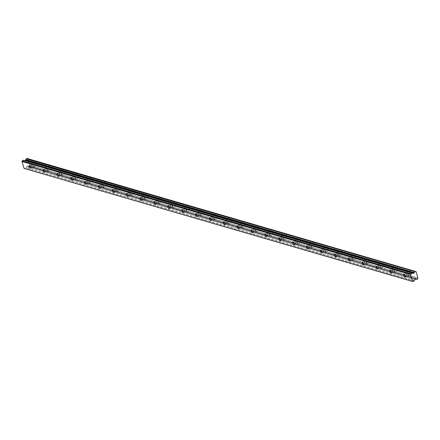 <?xml version="1.0" encoding="UTF-8"?>
<svg xmlns="http://www.w3.org/2000/svg" width="440" height="440" viewBox="0 0 440 440"><rect width="100%" height="100%" fill="white"/><g stroke="black" fill="none" stroke-linecap="round" stroke-linejoin="round"><path stroke-width="0.33" stroke-dasharray="2.2 1.65" d="M32.296 164.285A1.403 0.638 -118.2 0 0 32.016 164.302A1.403 0.638 -118.2 0 0 31.988 165.572A1.403 0.638 -118.2 0 0 33.055 166.788A1.403 0.638 -118.2 0 0 33.336 166.771A1.403 0.638 -118.2 0 0 33.358 165.501A1.403 0.638 -118.2 0 0 32.296 164.285M406.819 273.18A1.403 0.638 -118.2 0 0 406.533 273.196A1.403 0.638 -118.2 0 0 406.511 274.466A1.403 0.638 -118.2 0 0 407.572 275.682A1.403 0.638 -118.2 0 0 407.858 275.666A1.403 0.638 -118.2 0 0 407.88 274.395A1.403 0.638 -118.2 0 0 406.819 273.18M392.948 269.148A1.403 0.638 -118.2 0 0 392.661 269.159A1.403 0.638 -118.2 0 0 392.639 270.435A1.403 0.638 -118.2 0 0 393.701 271.645A1.403 0.638 -118.2 0 0 393.987 271.634A1.403 0.638 -118.2 0 0 394.009 270.358A1.403 0.638 -118.2 0 0 392.948 269.148M379.077 265.111A1.403 0.638 -118.2 0 0 378.791 265.128A1.403 0.638 -118.2 0 0 378.769 266.404A1.403 0.638 -118.2 0 0 379.83 267.614A1.403 0.638 -118.2 0 0 380.116 267.597A1.403 0.638 -118.2 0 0 380.138 266.327A1.403 0.638 -118.2 0 0 379.077 265.111M365.206 261.079A1.403 0.638 -118.2 0 0 364.92 261.096A1.403 0.638 -118.2 0 0 364.898 262.367A1.403 0.638 -118.2 0 0 365.959 263.582A1.403 0.638 -118.2 0 0 366.245 263.565A1.403 0.638 -118.2 0 0 366.267 262.295A1.403 0.638 -118.2 0 0 365.206 261.079M351.334 257.048A1.403 0.638 -118.2 0 0 351.048 257.065A1.403 0.638 -118.2 0 0 351.027 258.335A1.403 0.638 -118.2 0 0 352.088 259.551A1.403 0.638 -118.2 0 0 352.374 259.534A1.403 0.638 -118.2 0 0 352.396 258.258A1.403 0.638 -118.2 0 0 351.334 257.048M337.464 253.011A1.403 0.638 -118.2 0 0 337.178 253.028A1.403 0.638 -118.2 0 0 337.156 254.304A1.403 0.638 -118.2 0 0 338.217 255.514A1.403 0.638 -118.2 0 0 338.498 255.497A1.403 0.638 -118.2 0 0 338.525 254.227A1.403 0.638 -118.2 0 0 337.464 253.011M323.593 248.98A1.403 0.638 -118.2 0 0 323.307 248.996A1.403 0.638 -118.2 0 0 323.284 250.267A1.403 0.638 -118.2 0 0 324.346 251.482A1.403 0.638 -118.2 0 0 324.627 251.466A1.403 0.638 -118.2 0 0 324.654 250.195A1.403 0.638 -118.2 0 0 323.593 248.98M309.722 244.948A1.403 0.638 -118.2 0 0 309.436 244.965A1.403 0.638 -118.2 0 0 309.414 246.235A1.403 0.638 -118.2 0 0 310.475 247.451A1.403 0.638 -118.2 0 0 310.756 247.434A1.403 0.638 -118.2 0 0 310.783 246.158A1.403 0.638 -118.2 0 0 309.722 244.948M295.851 240.917A1.403 0.638 -118.2 0 0 295.565 240.928A1.403 0.638 -118.2 0 0 295.543 242.204A1.403 0.638 -118.2 0 0 296.604 243.414A1.403 0.638 -118.2 0 0 296.885 243.397A1.403 0.638 -118.2 0 0 296.912 242.127A1.403 0.638 -118.2 0 0 295.851 240.917M281.98 236.88A1.403 0.638 -118.2 0 0 281.694 236.896A1.403 0.638 -118.2 0 0 281.672 238.167A1.403 0.638 -118.2 0 0 282.733 239.382A1.403 0.638 -118.2 0 0 283.014 239.365A1.403 0.638 -118.2 0 0 283.041 238.095A1.403 0.638 -118.2 0 0 281.98 236.88M268.103 232.848A1.403 0.638 -118.2 0 0 267.822 232.865A1.403 0.638 -118.2 0 0 267.801 234.135A1.403 0.638 -118.2 0 0 268.862 235.351A1.403 0.638 -118.2 0 0 269.143 235.334A1.403 0.638 -118.2 0 0 269.17 234.064A1.403 0.638 -118.2 0 0 268.103 232.848M254.232 228.816A1.403 0.638 -118.2 0 0 253.952 228.833A1.403 0.638 -118.2 0 0 253.93 230.104A1.403 0.638 -118.2 0 0 254.991 231.314A1.403 0.638 -118.2 0 0 255.272 231.303A1.403 0.638 -118.2 0 0 255.299 230.027A1.403 0.638 -118.2 0 0 254.232 228.816M240.361 224.78A1.403 0.638 -118.2 0 0 240.081 224.796A1.403 0.638 -118.2 0 0 240.059 226.072A1.403 0.638 -118.2 0 0 241.12 227.282A1.403 0.638 -118.2 0 0 241.401 227.266A1.403 0.638 -118.2 0 0 241.428 225.995A1.403 0.638 -118.2 0 0 240.361 224.78M226.49 220.748A1.403 0.638 -118.2 0 0 226.21 220.764A1.403 0.638 -118.2 0 0 226.188 222.035A1.403 0.638 -118.2 0 0 227.249 223.251A1.403 0.638 -118.2 0 0 227.53 223.234A1.403 0.638 -118.2 0 0 227.557 221.964A1.403 0.638 -118.2 0 0 226.49 220.748M212.619 216.716A1.403 0.638 -118.2 0 0 212.339 216.733A1.403 0.638 -118.2 0 0 212.316 218.004A1.403 0.638 -118.2 0 0 213.378 219.219A1.403 0.638 -118.2 0 0 213.659 219.203A1.403 0.638 -118.2 0 0 213.686 217.927A1.403 0.638 -118.2 0 0 212.619 216.716M198.748 212.685A1.403 0.638 -118.2 0 0 198.468 212.696A1.403 0.638 -118.2 0 0 198.446 213.972A1.403 0.638 -118.2 0 0 199.507 215.182A1.403 0.638 -118.2 0 0 199.788 215.166A1.403 0.638 -118.2 0 0 199.815 213.895A1.403 0.638 -118.2 0 0 198.748 212.685M184.877 208.648A1.403 0.638 -118.2 0 0 184.597 208.665A1.403 0.638 -118.2 0 0 184.575 209.935A1.403 0.638 -118.2 0 0 185.636 211.151A1.403 0.638 -118.2 0 0 185.917 211.134A1.403 0.638 -118.2 0 0 185.944 209.864A1.403 0.638 -118.2 0 0 184.877 208.648M171.006 204.617A1.403 0.638 -118.2 0 0 170.726 204.633A1.403 0.638 -118.2 0 0 170.698 205.904A1.403 0.638 -118.2 0 0 171.765 207.119A1.403 0.638 -118.2 0 0 172.046 207.103A1.403 0.638 -118.2 0 0 172.073 205.827A1.403 0.638 -118.2 0 0 171.006 204.617M157.135 200.585A1.403 0.638 -118.2 0 0 156.855 200.596A1.403 0.638 -118.2 0 0 156.827 201.872A1.403 0.638 -118.2 0 0 157.894 203.082A1.403 0.638 -118.2 0 0 158.174 203.071A1.403 0.638 -118.2 0 0 158.202 201.795A1.403 0.638 -118.2 0 0 157.135 200.585M143.264 196.548A1.403 0.638 -118.2 0 0 142.984 196.565A1.403 0.638 -118.2 0 0 142.956 197.835A1.403 0.638 -118.2 0 0 144.023 199.051A1.403 0.638 -118.2 0 0 144.304 199.034A1.403 0.638 -118.2 0 0 144.331 197.764A1.403 0.638 -118.2 0 0 143.264 196.548M129.393 192.517A1.403 0.638 -118.2 0 0 129.113 192.533A1.403 0.638 -118.2 0 0 129.085 193.804A1.403 0.638 -118.2 0 0 130.152 195.019A1.403 0.638 -118.2 0 0 130.433 195.003A1.403 0.638 -118.2 0 0 130.46 193.732A1.403 0.638 -118.2 0 0 129.393 192.517M115.522 188.485A1.403 0.638 -118.2 0 0 115.242 188.502A1.403 0.638 -118.2 0 0 115.214 189.772A1.403 0.638 -118.2 0 0 116.281 190.982A1.403 0.638 -118.2 0 0 116.562 190.971A1.403 0.638 -118.2 0 0 116.589 189.695A1.403 0.638 -118.2 0 0 115.522 188.485M101.651 184.448A1.403 0.638 -118.2 0 0 101.371 184.465A1.403 0.638 -118.2 0 0 101.343 185.74A1.403 0.638 -118.2 0 0 102.41 186.951A1.403 0.638 -118.2 0 0 102.691 186.934A1.403 0.638 -118.2 0 0 102.718 185.663A1.403 0.638 -118.2 0 0 101.651 184.448M87.78 180.417A1.403 0.638 -118.2 0 0 87.5 180.433A1.403 0.638 -118.2 0 0 87.472 181.704A1.403 0.638 -118.2 0 0 88.539 182.919A1.403 0.638 -118.2 0 0 88.82 182.903A1.403 0.638 -118.2 0 0 88.842 181.632A1.403 0.638 -118.2 0 0 87.78 180.417M73.909 176.385A1.403 0.638 -118.2 0 0 73.629 176.402A1.403 0.638 -118.2 0 0 73.601 177.672A1.403 0.638 -118.2 0 0 74.668 178.888A1.403 0.638 -118.2 0 0 74.949 178.871A1.403 0.638 -118.2 0 0 74.971 177.595A1.403 0.638 -118.2 0 0 73.909 176.385M60.038 172.354A1.403 0.638 -118.2 0 0 59.758 172.364A1.403 0.638 -118.2 0 0 59.73 173.641A1.403 0.638 -118.2 0 0 60.797 174.851A1.403 0.638 -118.2 0 0 61.078 174.834A1.403 0.638 -118.2 0 0 61.1 173.564A1.403 0.638 -118.2 0 0 60.038 172.354M46.167 168.316A1.403 0.638 -118.2 0 0 45.887 168.333A1.403 0.638 -118.2 0 0 45.859 169.604A1.403 0.638 -118.2 0 0 46.926 170.819A1.403 0.638 -118.2 0 0 47.207 170.803A1.403 0.638 -118.2 0 0 47.229 169.532A1.403 0.638 -118.2 0 0 46.167 168.316M36.196 165.907A2.178 0.99 61.8 0 1 34.546 164.021A2.178 0.99 61.8 0 1 34.578 162.041A2.178 0.99 61.8 0 1 35.024 162.019A2.178 0.99 61.8 0 1 36.674 163.906A2.178 0.99 61.8 0 1 36.641 165.886A2.178 0.99 61.8 0 1 36.196 165.907M33.264 167.481A2.178 0.99 61.8 0 1 31.609 165.594A2.178 0.99 61.8 0 1 31.647 163.614A2.178 0.99 61.8 0 1 32.087 163.592A2.178 0.99 61.8 0 1 33.743 165.479A2.178 0.99 61.8 0 1 33.704 167.459A2.178 0.99 61.8 0 1 33.264 167.481M410.718 274.802A2.178 0.99 61.8 0 1 409.063 272.916A2.178 0.99 61.8 0 1 409.101 270.936A2.178 0.99 61.8 0 1 409.541 270.913A2.178 0.99 61.8 0 1 411.197 272.8A2.178 0.99 61.8 0 1 411.158 274.78A2.178 0.99 61.8 0 1 410.718 274.802M407.781 276.375A2.178 0.99 61.8 0 1 406.131 274.489A2.178 0.99 61.8 0 1 406.164 272.509A2.178 0.99 61.8 0 1 406.604 272.487A2.178 0.99 61.8 0 1 408.26 274.373A2.178 0.99 61.8 0 1 408.221 276.353A2.178 0.99 61.8 0 1 407.781 276.375M396.847 270.771A2.178 0.99 61.8 0 1 395.192 268.884A2.178 0.99 61.8 0 1 395.23 266.904A2.178 0.99 61.8 0 1 395.67 266.877A2.178 0.99 61.8 0 1 397.326 268.769A2.178 0.99 61.8 0 1 397.287 270.743A2.178 0.99 61.8 0 1 396.847 270.771M393.91 272.344A2.178 0.99 61.8 0 1 392.26 270.457A2.178 0.99 61.8 0 1 392.293 268.477A2.178 0.99 61.8 0 1 392.733 268.45A2.178 0.99 61.8 0 1 394.389 270.336A2.178 0.99 61.8 0 1 394.35 272.316A2.178 0.99 61.8 0 1 393.91 272.344M382.976 266.734A2.178 0.99 61.8 0 1 381.32 264.847A2.178 0.99 61.8 0 1 381.359 262.873A2.178 0.99 61.8 0 1 381.799 262.845A2.178 0.99 61.8 0 1 383.455 264.732A2.178 0.99 61.8 0 1 383.416 266.712A2.178 0.99 61.8 0 1 382.976 266.734M380.039 268.307A2.178 0.99 61.8 0 1 378.389 266.42A2.178 0.99 61.8 0 1 378.422 264.44A2.178 0.99 61.8 0 1 378.862 264.418A2.178 0.99 61.8 0 1 380.518 266.305A2.178 0.99 61.8 0 1 380.479 268.285A2.178 0.99 61.8 0 1 380.039 268.307M369.105 262.702A2.178 0.99 61.8 0 1 367.45 260.815A2.178 0.99 61.8 0 1 367.488 258.836A2.178 0.99 61.8 0 1 367.928 258.814A2.178 0.99 61.8 0 1 369.584 260.7A2.178 0.99 61.8 0 1 369.545 262.68A2.178 0.99 61.8 0 1 369.105 262.702M366.168 264.275A2.178 0.99 61.8 0 1 364.513 262.389A2.178 0.99 61.8 0 1 364.551 260.409A2.178 0.99 61.8 0 1 364.991 260.387A2.178 0.99 61.8 0 1 366.647 262.273A2.178 0.99 61.8 0 1 366.608 264.253A2.178 0.99 61.8 0 1 366.168 264.275M355.234 258.671A2.178 0.99 61.8 0 1 353.579 256.784A2.178 0.99 61.8 0 1 353.617 254.804A2.178 0.99 61.8 0 1 354.057 254.782A2.178 0.99 61.8 0 1 355.713 256.669A2.178 0.99 61.8 0 1 355.674 258.649A2.178 0.99 61.8 0 1 355.234 258.671M352.297 260.244A2.178 0.99 61.8 0 1 350.642 258.357A2.178 0.99 61.8 0 1 350.68 256.377A2.178 0.99 61.8 0 1 351.12 256.35A2.178 0.99 61.8 0 1 352.776 258.242A2.178 0.99 61.8 0 1 352.737 260.216A2.178 0.99 61.8 0 1 352.297 260.244M341.363 254.639A2.178 0.99 61.8 0 1 339.708 252.747A2.178 0.99 61.8 0 1 339.746 250.773A2.178 0.99 61.8 0 1 340.186 250.745A2.178 0.99 61.8 0 1 341.841 252.632A2.178 0.99 61.8 0 1 341.803 254.612A2.178 0.99 61.8 0 1 341.363 254.639M338.426 256.212A2.178 0.99 61.8 0 1 336.77 254.32A2.178 0.99 61.8 0 1 336.809 252.346A2.178 0.99 61.8 0 1 337.249 252.318A2.178 0.99 61.8 0 1 338.905 254.205A2.178 0.99 61.8 0 1 338.866 256.185A2.178 0.99 61.8 0 1 338.426 256.212M327.492 250.602A2.178 0.99 61.8 0 1 325.837 248.716A2.178 0.99 61.8 0 1 325.875 246.736A2.178 0.99 61.8 0 1 326.315 246.714A2.178 0.99 61.8 0 1 327.971 248.6A2.178 0.99 61.8 0 1 327.932 250.58A2.178 0.99 61.8 0 1 327.492 250.602M324.555 252.175A2.178 0.99 61.8 0 1 322.9 250.289A2.178 0.99 61.8 0 1 322.938 248.309A2.178 0.99 61.8 0 1 323.378 248.287A2.178 0.99 61.8 0 1 325.034 250.173A2.178 0.99 61.8 0 1 324.995 252.153A2.178 0.99 61.8 0 1 324.555 252.175M313.621 246.571A2.178 0.99 61.8 0 1 311.966 244.684A2.178 0.99 61.8 0 1 312.004 242.704A2.178 0.99 61.8 0 1 312.444 242.682A2.178 0.99 61.8 0 1 314.1 244.569A2.178 0.99 61.8 0 1 314.061 246.549A2.178 0.99 61.8 0 1 313.621 246.571M310.684 248.144A2.178 0.99 61.8 0 1 309.029 246.257A2.178 0.99 61.8 0 1 309.067 244.277A2.178 0.99 61.8 0 1 309.507 244.255A2.178 0.99 61.8 0 1 311.163 246.142A2.178 0.99 61.8 0 1 311.124 248.122A2.178 0.99 61.8 0 1 310.684 248.144M299.75 242.539A2.178 0.99 61.8 0 1 298.095 240.653A2.178 0.99 61.8 0 1 298.133 238.673A2.178 0.99 61.8 0 1 298.573 238.645A2.178 0.99 61.8 0 1 300.229 240.532A2.178 0.99 61.8 0 1 300.19 242.512A2.178 0.99 61.8 0 1 299.75 242.539M296.813 244.112A2.178 0.99 61.8 0 1 295.158 242.226A2.178 0.99 61.8 0 1 295.196 240.246A2.178 0.99 61.8 0 1 295.636 240.218A2.178 0.99 61.8 0 1 297.291 242.105A2.178 0.99 61.8 0 1 297.253 244.085A2.178 0.99 61.8 0 1 296.813 244.112M285.879 238.502A2.178 0.99 61.8 0 1 284.224 236.615A2.178 0.99 61.8 0 1 284.262 234.636A2.178 0.99 61.8 0 1 284.702 234.614A2.178 0.99 61.8 0 1 286.358 236.5A2.178 0.99 61.8 0 1 286.319 238.48A2.178 0.99 61.8 0 1 285.879 238.502M282.942 240.075A2.178 0.99 61.8 0 1 281.287 238.189A2.178 0.99 61.8 0 1 281.325 236.209A2.178 0.99 61.8 0 1 281.765 236.187A2.178 0.99 61.8 0 1 283.421 238.073A2.178 0.99 61.8 0 1 283.382 240.053A2.178 0.99 61.8 0 1 282.942 240.075M272.008 234.471A2.178 0.99 61.8 0 1 270.353 232.584A2.178 0.99 61.8 0 1 270.391 230.604A2.178 0.99 61.8 0 1 270.831 230.582A2.178 0.99 61.8 0 1 272.487 232.469A2.178 0.99 61.8 0 1 272.448 234.448A2.178 0.99 61.8 0 1 272.008 234.471M269.071 236.044A2.178 0.99 61.8 0 1 267.416 234.157A2.178 0.99 61.8 0 1 267.454 232.177A2.178 0.99 61.8 0 1 267.894 232.155A2.178 0.99 61.8 0 1 269.55 234.042A2.178 0.99 61.8 0 1 269.511 236.022A2.178 0.99 61.8 0 1 269.071 236.044M258.137 230.439A2.178 0.99 61.8 0 1 256.482 228.553A2.178 0.99 61.8 0 1 256.52 226.573A2.178 0.99 61.8 0 1 256.96 226.545A2.178 0.99 61.8 0 1 258.615 228.437A2.178 0.99 61.8 0 1 258.577 230.412A2.178 0.99 61.8 0 1 258.137 230.439M255.2 232.012A2.178 0.99 61.8 0 1 253.545 230.126A2.178 0.99 61.8 0 1 253.583 228.146A2.178 0.99 61.8 0 1 254.023 228.118A2.178 0.99 61.8 0 1 255.679 230.005A2.178 0.99 61.8 0 1 255.64 231.985A2.178 0.99 61.8 0 1 255.2 232.012M244.266 226.407A2.178 0.99 61.8 0 1 242.611 224.516A2.178 0.99 61.8 0 1 242.649 222.541A2.178 0.99 61.8 0 1 243.089 222.514A2.178 0.99 61.8 0 1 244.745 224.4A2.178 0.99 61.8 0 1 244.706 226.38A2.178 0.99 61.8 0 1 244.266 226.407M241.329 227.975A2.178 0.99 61.8 0 1 239.674 226.089A2.178 0.99 61.8 0 1 239.712 224.109A2.178 0.99 61.8 0 1 240.152 224.087A2.178 0.99 61.8 0 1 241.808 225.973A2.178 0.99 61.8 0 1 241.769 227.953A2.178 0.99 61.8 0 1 241.329 227.975M230.395 222.371A2.178 0.99 61.8 0 1 228.74 220.484A2.178 0.99 61.8 0 1 228.778 218.504A2.178 0.99 61.8 0 1 229.218 218.482A2.178 0.99 61.8 0 1 230.874 220.369A2.178 0.99 61.8 0 1 230.835 222.349A2.178 0.99 61.8 0 1 230.395 222.371M227.458 223.944A2.178 0.99 61.8 0 1 225.803 222.057A2.178 0.99 61.8 0 1 225.841 220.077A2.178 0.99 61.8 0 1 226.281 220.055A2.178 0.99 61.8 0 1 227.937 221.941A2.178 0.99 61.8 0 1 227.898 223.922A2.178 0.99 61.8 0 1 227.458 223.944M216.524 218.339A2.178 0.99 61.8 0 1 214.869 216.453A2.178 0.99 61.8 0 1 214.907 214.473A2.178 0.99 61.8 0 1 215.347 214.451A2.178 0.99 61.8 0 1 216.997 216.337A2.178 0.99 61.8 0 1 216.964 218.317A2.178 0.99 61.8 0 1 216.524 218.339M213.587 219.912A2.178 0.99 61.8 0 1 211.931 218.026A2.178 0.99 61.8 0 1 211.97 216.046A2.178 0.99 61.8 0 1 212.41 216.024A2.178 0.99 61.8 0 1 214.066 217.91A2.178 0.99 61.8 0 1 214.027 219.885A2.178 0.99 61.8 0 1 213.587 219.912M202.653 214.308A2.178 0.99 61.8 0 1 200.998 212.421A2.178 0.99 61.8 0 1 201.036 210.441A2.178 0.99 61.8 0 1 201.476 210.413A2.178 0.99 61.8 0 1 203.126 212.3A2.178 0.99 61.8 0 1 203.093 214.28A2.178 0.99 61.8 0 1 202.653 214.308M199.716 215.881A2.178 0.99 61.8 0 1 198.061 213.989A2.178 0.99 61.8 0 1 198.099 212.014A2.178 0.99 61.8 0 1 198.539 211.987A2.178 0.99 61.8 0 1 200.195 213.873A2.178 0.99 61.8 0 1 200.156 215.853A2.178 0.99 61.8 0 1 199.716 215.881M188.782 210.271A2.178 0.99 61.8 0 1 187.127 208.384A2.178 0.99 61.8 0 1 187.165 206.404A2.178 0.99 61.8 0 1 187.605 206.382A2.178 0.99 61.8 0 1 189.255 208.269A2.178 0.99 61.8 0 1 189.222 210.249A2.178 0.99 61.8 0 1 188.782 210.271M185.845 211.844A2.178 0.99 61.8 0 1 184.19 209.957A2.178 0.99 61.8 0 1 184.228 207.977A2.178 0.99 61.8 0 1 184.668 207.955A2.178 0.99 61.8 0 1 186.323 209.841A2.178 0.99 61.8 0 1 186.285 211.822A2.178 0.99 61.8 0 1 185.845 211.844M174.906 206.239A2.178 0.99 61.8 0 1 173.256 204.353A2.178 0.99 61.8 0 1 173.294 202.373A2.178 0.99 61.8 0 1 173.734 202.351A2.178 0.99 61.8 0 1 175.384 204.237A2.178 0.99 61.8 0 1 175.351 206.217A2.178 0.99 61.8 0 1 174.906 206.239M171.974 207.812A2.178 0.99 61.8 0 1 170.319 205.926A2.178 0.99 61.8 0 1 170.357 203.946A2.178 0.99 61.8 0 1 170.797 203.924A2.178 0.99 61.8 0 1 172.453 205.81A2.178 0.99 61.8 0 1 172.414 207.79A2.178 0.99 61.8 0 1 171.974 207.812M161.035 202.208A2.178 0.99 61.8 0 1 159.385 200.321A2.178 0.99 61.8 0 1 159.423 198.341A2.178 0.99 61.8 0 1 159.863 198.314A2.178 0.99 61.8 0 1 161.513 200.2A2.178 0.99 61.8 0 1 161.48 202.18A2.178 0.99 61.8 0 1 161.035 202.208M158.103 203.781A2.178 0.99 61.8 0 1 156.448 201.894A2.178 0.99 61.8 0 1 156.486 199.914A2.178 0.99 61.8 0 1 156.926 199.887A2.178 0.99 61.8 0 1 158.582 201.773A2.178 0.99 61.8 0 1 158.543 203.753A2.178 0.99 61.8 0 1 158.103 203.781M147.163 198.171A2.178 0.99 61.8 0 1 145.514 196.284A2.178 0.99 61.8 0 1 145.552 194.304A2.178 0.99 61.8 0 1 145.992 194.282A2.178 0.99 61.8 0 1 147.642 196.169A2.178 0.99 61.8 0 1 147.609 198.149A2.178 0.99 61.8 0 1 147.163 198.171M144.232 199.744A2.178 0.99 61.8 0 1 142.577 197.857A2.178 0.99 61.8 0 1 142.615 195.877A2.178 0.99 61.8 0 1 143.055 195.855A2.178 0.99 61.8 0 1 144.711 197.742A2.178 0.99 61.8 0 1 144.672 199.722A2.178 0.99 61.8 0 1 144.232 199.744M133.293 194.139A2.178 0.99 61.8 0 1 131.643 192.253A2.178 0.99 61.8 0 1 131.681 190.273A2.178 0.99 61.8 0 1 132.121 190.251A2.178 0.99 61.8 0 1 133.771 192.137A2.178 0.99 61.8 0 1 133.738 194.117A2.178 0.99 61.8 0 1 133.293 194.139M130.361 195.712A2.178 0.99 61.8 0 1 128.706 193.826A2.178 0.99 61.8 0 1 128.744 191.846A2.178 0.99 61.8 0 1 129.184 191.823A2.178 0.99 61.8 0 1 130.84 193.71A2.178 0.99 61.8 0 1 130.801 195.69A2.178 0.99 61.8 0 1 130.361 195.712M119.422 190.108A2.178 0.99 61.8 0 1 117.772 188.221A2.178 0.99 61.8 0 1 117.81 186.241A2.178 0.99 61.8 0 1 118.25 186.219A2.178 0.99 61.8 0 1 119.9 188.106A2.178 0.99 61.8 0 1 119.867 190.08A2.178 0.99 61.8 0 1 119.422 190.108M116.49 191.681A2.178 0.99 61.8 0 1 114.835 189.794A2.178 0.99 61.8 0 1 114.873 187.814A2.178 0.99 61.8 0 1 115.313 187.787A2.178 0.99 61.8 0 1 116.969 189.679A2.178 0.99 61.8 0 1 116.93 191.653A2.178 0.99 61.8 0 1 116.49 191.681M105.55 186.076A2.178 0.99 61.8 0 1 103.901 184.184A2.178 0.99 61.8 0 1 103.939 182.21A2.178 0.99 61.8 0 1 104.379 182.182A2.178 0.99 61.8 0 1 106.029 184.069A2.178 0.99 61.8 0 1 105.996 186.049A2.178 0.99 61.8 0 1 105.55 186.076M102.619 187.644A2.178 0.99 61.8 0 1 100.964 185.757A2.178 0.99 61.8 0 1 101.002 183.782A2.178 0.99 61.8 0 1 101.442 183.755A2.178 0.99 61.8 0 1 103.097 185.642A2.178 0.99 61.8 0 1 103.059 187.622A2.178 0.99 61.8 0 1 102.619 187.644M91.68 182.039A2.178 0.99 61.8 0 1 90.03 180.153A2.178 0.99 61.8 0 1 90.068 178.173A2.178 0.99 61.8 0 1 90.508 178.151A2.178 0.99 61.8 0 1 92.158 180.037A2.178 0.99 61.8 0 1 92.125 182.017A2.178 0.99 61.8 0 1 91.68 182.039M88.748 183.612A2.178 0.99 61.8 0 1 87.093 181.726A2.178 0.99 61.8 0 1 87.131 179.746A2.178 0.99 61.8 0 1 87.571 179.724A2.178 0.99 61.8 0 1 89.227 181.61A2.178 0.99 61.8 0 1 89.188 183.59A2.178 0.99 61.8 0 1 88.748 183.612M77.809 178.007A2.178 0.99 61.8 0 1 76.159 176.121A2.178 0.99 61.8 0 1 76.192 174.141A2.178 0.99 61.8 0 1 76.637 174.119A2.178 0.99 61.8 0 1 78.287 176.006A2.178 0.99 61.8 0 1 78.254 177.986A2.178 0.99 61.8 0 1 77.809 178.007M74.877 179.581A2.178 0.99 61.8 0 1 73.222 177.694A2.178 0.99 61.8 0 1 73.26 175.714A2.178 0.99 61.8 0 1 73.7 175.692A2.178 0.99 61.8 0 1 75.356 177.579A2.178 0.99 61.8 0 1 75.317 179.553A2.178 0.99 61.8 0 1 74.877 179.581M63.938 173.976A2.178 0.99 61.8 0 1 62.288 172.09A2.178 0.99 61.8 0 1 62.321 170.11A2.178 0.99 61.8 0 1 62.766 170.082A2.178 0.99 61.8 0 1 64.416 171.969A2.178 0.99 61.8 0 1 64.383 173.948A2.178 0.99 61.8 0 1 63.938 173.976M61.006 175.549A2.178 0.99 61.8 0 1 59.351 173.657A2.178 0.99 61.8 0 1 59.389 171.683A2.178 0.99 61.8 0 1 59.829 171.655A2.178 0.99 61.8 0 1 61.485 173.541A2.178 0.99 61.8 0 1 61.446 175.522A2.178 0.99 61.8 0 1 61.006 175.549M50.067 169.939A2.178 0.99 61.8 0 1 48.417 168.053A2.178 0.99 61.8 0 1 48.45 166.073A2.178 0.99 61.8 0 1 48.895 166.051A2.178 0.99 61.8 0 1 50.545 167.937A2.178 0.99 61.8 0 1 50.512 169.917A2.178 0.99 61.8 0 1 50.067 169.939M47.135 171.512A2.178 0.99 61.8 0 1 45.48 169.626A2.178 0.99 61.8 0 1 45.518 167.646A2.178 0.99 61.8 0 1 45.958 167.624A2.178 0.99 61.8 0 1 47.614 169.51A2.178 0.99 61.8 0 1 47.575 171.49A2.178 0.99 61.8 0 1 47.135 171.512M417.543 279.136L29.238 166.034A0.764 0.621 -73.8 0 1 29.552 165.231L27.599 158.769A0.764 0.621 -73.8 0 1 26.956 158.477L415.349 271.409M415.971 278.982L27.858 166.133A0.764 0.621 -73.8 0 1 28.556 166.397L29.15 166.21M28.71 166.447L417.104 279.373M27.621 166.067L26.521 166.584L25.971 167.849L414.359 280.775M24.591 168.652L25.971 167.849M24.827 160.523L23.655 160.182M27.599 158.769L415.432 271.53M416.13 271.777L27.742 158.851M29.612 165.044L418 277.97M29.238 166.034L417.626 278.96M417.94 278.163L29.552 165.231M27.858 166.133L416.245 279.059M415.855 279.01L28.556 166.397M415.872 278.999L27.478 166.073M26.521 166.584L414.909 279.516M414.805 279.637L26.417 166.711M414.255 280.902L25.867 167.97M24.569 160.595L412.962 273.521L24.591 160.6M412.654 273.383L24.706 160.584M29.321 165.743L32.016 164.302M403.843 274.637L406.533 273.196M389.972 270.606L392.661 269.159M376.101 266.569L378.791 265.128M362.23 262.537L364.92 261.096M348.359 258.506L351.048 257.065M334.488 254.469L337.178 253.028M320.617 250.437L323.307 248.996M306.746 246.406L309.436 244.965M292.875 242.374L295.565 240.928M279.004 238.337L281.694 236.896M265.133 234.306L267.822 232.865M251.262 230.274L253.952 228.833M237.391 226.237L240.081 224.796M223.52 222.206L226.21 220.764M209.649 218.174L212.339 216.733M195.778 214.137L198.468 212.696M181.907 210.106L184.597 208.665M168.036 206.074L170.726 204.633M154.165 202.043L156.855 200.596M140.288 198.006L142.984 196.565M126.418 193.974L129.113 192.533M112.547 189.943L115.242 188.502M98.675 185.906L101.371 184.465M84.805 181.874L87.5 180.433M70.934 177.843L73.629 176.402M57.063 173.805L59.758 172.364M43.192 169.774L45.887 168.333M31.647 163.614L34.578 162.041M406.164 272.509L409.101 270.936M392.293 268.477L395.23 266.904M378.422 264.44L381.359 262.873M364.551 260.409L367.488 258.836M350.68 256.377L353.617 254.804M336.809 252.346L339.746 250.773M322.938 248.309L325.875 246.736M309.067 244.277L312.004 242.704M295.196 240.246L298.133 238.673M281.325 236.209L284.262 234.636M267.454 232.177L270.391 230.604M253.583 228.146L256.52 226.573M239.712 224.109L242.649 222.541M225.841 220.077L228.778 218.504M211.97 216.046L214.907 214.473M198.099 212.014L201.036 210.441M184.228 207.977L187.165 206.404M170.357 203.946L173.294 202.373M156.486 199.914L159.423 198.341M142.615 195.877L145.552 194.304M128.744 191.846L131.681 190.273M114.873 187.814L117.81 186.241M101.002 183.782L103.939 182.21M87.131 179.746L90.068 178.173M73.26 175.714L76.192 174.141M59.389 171.683L62.321 170.11M45.518 167.646L48.45 166.073M28.628 166.458L415.811 279.031M30.646 168.212L33.336 166.771M405.163 277.107L407.858 275.666M391.292 273.075L393.987 271.634M377.421 269.038L380.116 267.597M363.55 265.007L366.245 263.565M349.679 260.975L352.374 259.534M335.808 256.938L338.498 255.497M321.937 252.907L324.627 251.466M308.066 248.875L310.756 247.434M294.195 244.844L296.885 243.397M280.324 240.806L283.014 239.365M266.453 236.775L269.143 235.334M252.582 232.744L255.272 231.303M238.711 228.707L241.401 227.266M224.84 224.675L227.53 223.234M210.969 220.644L213.659 219.203M197.098 216.612L199.788 215.166M183.227 212.575L185.917 211.134M169.356 208.544L172.046 207.103M155.485 204.512L158.174 203.071M141.614 200.475L144.304 199.034M127.743 196.444L130.433 195.003M113.872 192.412L116.562 190.971M100.001 188.375L102.691 186.934M86.13 184.344L88.82 182.903M72.259 180.312L74.949 178.871M58.388 176.281L61.078 174.834M44.517 172.244L47.207 170.803M27.297 158.769L415.685 271.7M28.221 166.106L416.609 279.031M27.66 158.763L415.41 271.507M33.704 167.459L36.641 165.886M408.221 276.353L411.158 274.78M394.35 272.316L397.287 270.743M380.479 268.285L383.416 266.712M366.608 264.253L369.545 262.68M352.737 260.216L355.674 258.649M338.866 256.185L341.803 254.612M324.995 252.153L327.932 250.58M311.124 248.122L314.061 246.549M297.253 244.085L300.19 242.512M283.382 240.053L286.319 238.48M269.511 236.022L272.448 234.448M255.64 231.985L258.577 230.412M241.769 227.953L244.706 226.38M227.898 223.922L230.835 222.349M214.027 219.885L216.964 218.317M200.156 215.853L203.093 214.28M186.285 211.822L189.222 210.249M172.414 207.79L175.351 206.217M158.543 203.753L161.48 202.18M144.672 199.722L147.609 198.149M130.801 195.69L133.738 194.117M116.93 191.653L119.867 190.08M103.059 187.622L105.996 186.049M89.188 183.59L92.125 182.017M75.317 179.553L78.254 177.986M61.446 175.522L64.383 173.948M47.575 171.49L50.512 169.917M27.599 166.056L415.987 278.988"/><path stroke-width="0.66" d="M29.607 165.726A1.403 0.638 -118.2 0 0 29.321 165.743A1.403 0.638 -118.2 0 0 29.299 167.013A1.403 0.638 -118.2 0 0 30.36 168.229A1.403 0.638 -118.2 0 0 30.646 168.212A1.403 0.638 -118.2 0 0 30.668 166.941A1.403 0.638 -118.2 0 0 29.607 165.726M404.124 274.621A1.403 0.638 -118.2 0 0 403.843 274.637A1.403 0.638 -118.2 0 0 403.821 275.908A1.403 0.638 -118.2 0 0 404.882 277.123A1.403 0.638 -118.2 0 0 405.163 277.107A1.403 0.638 -118.2 0 0 405.191 275.836A1.403 0.638 -118.2 0 0 404.124 274.621M390.252 270.589A1.403 0.638 -118.2 0 0 389.972 270.606A1.403 0.638 -118.2 0 0 389.95 271.876A1.403 0.638 -118.2 0 0 391.012 273.086A1.403 0.638 -118.2 0 0 391.292 273.075A1.403 0.638 -118.2 0 0 391.32 271.799A1.403 0.638 -118.2 0 0 390.252 270.589M376.382 266.552A1.403 0.638 -118.2 0 0 376.101 266.569A1.403 0.638 -118.2 0 0 376.074 267.845A1.403 0.638 -118.2 0 0 377.141 269.055A1.403 0.638 -118.2 0 0 377.421 269.038A1.403 0.638 -118.2 0 0 377.449 267.768A1.403 0.638 -118.2 0 0 376.382 266.552M362.511 262.521A1.403 0.638 -118.2 0 0 362.23 262.537A1.403 0.638 -118.2 0 0 362.202 263.808A1.403 0.638 -118.2 0 0 363.27 265.023A1.403 0.638 -118.2 0 0 363.55 265.007A1.403 0.638 -118.2 0 0 363.577 263.736A1.403 0.638 -118.2 0 0 362.511 262.521M348.639 258.489A1.403 0.638 -118.2 0 0 348.359 258.506A1.403 0.638 -118.2 0 0 348.332 259.776A1.403 0.638 -118.2 0 0 349.399 260.992A1.403 0.638 -118.2 0 0 349.679 260.975A1.403 0.638 -118.2 0 0 349.707 259.699A1.403 0.638 -118.2 0 0 348.639 258.489M334.769 254.458A1.403 0.638 -118.2 0 0 334.488 254.469A1.403 0.638 -118.2 0 0 334.461 255.745A1.403 0.638 -118.2 0 0 335.527 256.954A1.403 0.638 -118.2 0 0 335.808 256.938A1.403 0.638 -118.2 0 0 335.836 255.668A1.403 0.638 -118.2 0 0 334.769 254.458M320.898 250.421A1.403 0.638 -118.2 0 0 320.617 250.437A1.403 0.638 -118.2 0 0 320.59 251.708A1.403 0.638 -118.2 0 0 321.657 252.923A1.403 0.638 -118.2 0 0 321.937 252.907A1.403 0.638 -118.2 0 0 321.965 251.636A1.403 0.638 -118.2 0 0 320.898 250.421M307.027 246.389A1.403 0.638 -118.2 0 0 306.746 246.406A1.403 0.638 -118.2 0 0 306.719 247.676A1.403 0.638 -118.2 0 0 307.786 248.892A1.403 0.638 -118.2 0 0 308.066 248.875A1.403 0.638 -118.2 0 0 308.094 247.605A1.403 0.638 -118.2 0 0 307.027 246.389M293.156 242.358A1.403 0.638 -118.2 0 0 292.875 242.374A1.403 0.638 -118.2 0 0 292.848 243.645A1.403 0.638 -118.2 0 0 293.915 244.855A1.403 0.638 -118.2 0 0 294.195 244.844A1.403 0.638 -118.2 0 0 294.217 243.568A1.403 0.638 -118.2 0 0 293.156 242.358M279.285 238.321A1.403 0.638 -118.2 0 0 279.004 238.337A1.403 0.638 -118.2 0 0 278.977 239.613A1.403 0.638 -118.2 0 0 280.044 240.823A1.403 0.638 -118.2 0 0 280.324 240.806A1.403 0.638 -118.2 0 0 280.346 239.536A1.403 0.638 -118.2 0 0 279.285 238.321M265.413 234.289A1.403 0.638 -118.2 0 0 265.133 234.306A1.403 0.638 -118.2 0 0 265.106 235.576A1.403 0.638 -118.2 0 0 266.173 236.792A1.403 0.638 -118.2 0 0 266.453 236.775A1.403 0.638 -118.2 0 0 266.475 235.505A1.403 0.638 -118.2 0 0 265.413 234.289M251.543 230.257A1.403 0.638 -118.2 0 0 251.262 230.274A1.403 0.638 -118.2 0 0 251.235 231.545A1.403 0.638 -118.2 0 0 252.302 232.76A1.403 0.638 -118.2 0 0 252.582 232.744A1.403 0.638 -118.2 0 0 252.604 231.468A1.403 0.638 -118.2 0 0 251.543 230.257M237.672 226.226A1.403 0.638 -118.2 0 0 237.391 226.237A1.403 0.638 -118.2 0 0 237.364 227.513A1.403 0.638 -118.2 0 0 238.431 228.723A1.403 0.638 -118.2 0 0 238.711 228.707A1.403 0.638 -118.2 0 0 238.733 227.436A1.403 0.638 -118.2 0 0 237.672 226.226M223.801 222.189A1.403 0.638 -118.2 0 0 223.52 222.206A1.403 0.638 -118.2 0 0 223.493 223.476A1.403 0.638 -118.2 0 0 224.56 224.691A1.403 0.638 -118.2 0 0 224.84 224.675A1.403 0.638 -118.2 0 0 224.862 223.405A1.403 0.638 -118.2 0 0 223.801 222.189M209.93 218.157A1.403 0.638 -118.2 0 0 209.649 218.174A1.403 0.638 -118.2 0 0 209.622 219.445A1.403 0.638 -118.2 0 0 210.689 220.66A1.403 0.638 -118.2 0 0 210.969 220.644A1.403 0.638 -118.2 0 0 210.991 219.368A1.403 0.638 -118.2 0 0 209.93 218.157M196.059 214.126A1.403 0.638 -118.2 0 0 195.778 214.137A1.403 0.638 -118.2 0 0 195.751 215.413A1.403 0.638 -118.2 0 0 196.812 216.623A1.403 0.638 -118.2 0 0 197.098 216.612A1.403 0.638 -118.2 0 0 197.12 215.336A1.403 0.638 -118.2 0 0 196.059 214.126M182.188 210.089A1.403 0.638 -118.2 0 0 181.907 210.106A1.403 0.638 -118.2 0 0 181.88 211.376A1.403 0.638 -118.2 0 0 182.941 212.591A1.403 0.638 -118.2 0 0 183.227 212.575A1.403 0.638 -118.2 0 0 183.249 211.305A1.403 0.638 -118.2 0 0 182.188 210.089M168.316 206.058A1.403 0.638 -118.2 0 0 168.036 206.074A1.403 0.638 -118.2 0 0 168.009 207.345A1.403 0.638 -118.2 0 0 169.07 208.56A1.403 0.638 -118.2 0 0 169.356 208.544A1.403 0.638 -118.2 0 0 169.378 207.273A1.403 0.638 -118.2 0 0 168.316 206.058M154.446 202.026A1.403 0.638 -118.2 0 0 154.165 202.043A1.403 0.638 -118.2 0 0 154.138 203.313A1.403 0.638 -118.2 0 0 155.199 204.523A1.403 0.638 -118.2 0 0 155.485 204.512A1.403 0.638 -118.2 0 0 155.507 203.236A1.403 0.638 -118.2 0 0 154.446 202.026M140.575 197.989A1.403 0.638 -118.2 0 0 140.288 198.006A1.403 0.638 -118.2 0 0 140.267 199.281A1.403 0.638 -118.2 0 0 141.328 200.492A1.403 0.638 -118.2 0 0 141.614 200.475A1.403 0.638 -118.2 0 0 141.636 199.205A1.403 0.638 -118.2 0 0 140.575 197.989M126.704 193.958A1.403 0.638 -118.2 0 0 126.418 193.974A1.403 0.638 -118.2 0 0 126.396 195.245A1.403 0.638 -118.2 0 0 127.457 196.46A1.403 0.638 -118.2 0 0 127.743 196.444A1.403 0.638 -118.2 0 0 127.765 195.173A1.403 0.638 -118.2 0 0 126.704 193.958M112.833 189.926A1.403 0.638 -118.2 0 0 112.547 189.943A1.403 0.638 -118.2 0 0 112.525 191.213A1.403 0.638 -118.2 0 0 113.586 192.429A1.403 0.638 -118.2 0 0 113.872 192.412A1.403 0.638 -118.2 0 0 113.894 191.136A1.403 0.638 -118.2 0 0 112.833 189.926M98.962 185.895A1.403 0.638 -118.2 0 0 98.675 185.906A1.403 0.638 -118.2 0 0 98.654 187.181A1.403 0.638 -118.2 0 0 99.715 188.392A1.403 0.638 -118.2 0 0 100.001 188.375A1.403 0.638 -118.2 0 0 100.023 187.105A1.403 0.638 -118.2 0 0 98.962 185.895M85.091 181.858A1.403 0.638 -118.2 0 0 84.805 181.874A1.403 0.638 -118.2 0 0 84.783 183.145A1.403 0.638 -118.2 0 0 85.844 184.36A1.403 0.638 -118.2 0 0 86.13 184.344A1.403 0.638 -118.2 0 0 86.152 183.073A1.403 0.638 -118.2 0 0 85.091 181.858M71.22 177.826A1.403 0.638 -118.2 0 0 70.934 177.843A1.403 0.638 -118.2 0 0 70.912 179.113A1.403 0.638 -118.2 0 0 71.973 180.329A1.403 0.638 -118.2 0 0 72.259 180.312A1.403 0.638 -118.2 0 0 72.281 179.042A1.403 0.638 -118.2 0 0 71.22 177.826M57.349 173.795A1.403 0.638 -118.2 0 0 57.063 173.805A1.403 0.638 -118.2 0 0 57.041 175.082A1.403 0.638 -118.2 0 0 58.102 176.292A1.403 0.638 -118.2 0 0 58.388 176.281A1.403 0.638 -118.2 0 0 58.41 175.005A1.403 0.638 -118.2 0 0 57.349 173.795M43.477 169.757A1.403 0.638 -118.2 0 0 43.192 169.774A1.403 0.638 -118.2 0 0 43.169 171.05A1.403 0.638 -118.2 0 0 44.231 172.26A1.403 0.638 -118.2 0 0 44.517 172.244A1.403 0.638 -118.2 0 0 44.539 170.973A1.403 0.638 -118.2 0 0 43.477 169.757M415.432 271.53L416.13 271.777L417.94 278.163A0.764 0.621 -73.8 0 0 417.626 278.96L417.016 279.384L415.855 279.01M24.827 160.523L25.845 159.764L414.233 272.69L413.1 273.51L411.906 273.119L410.63 273.801L410.388 274.417L412.489 281.364L24.096 168.432L22 161.486L410.388 274.417M24.096 168.432L412.979 281.584L414.255 280.902L414.909 279.516L416.158 279.059M412.005 273.097L23.655 160.182L22.242 160.875L22 161.486M26.956 158.472L26.279 158.84A0.764 0.621 -73.8 0 1 25.911 159.681L25.845 159.764M412.489 281.364L412.979 281.584M415.987 271.695A0.764 0.621 -73.8 0 1 415.349 271.409L414.755 271.59L26.362 158.664M26.279 158.84L414.755 271.59M414.667 271.772A0.764 0.621 -73.8 0 1 414.299 272.613L25.911 159.681M416.95 279.323A0.764 0.621 -73.8 0 0 416.245 279.059L416.174 279.065M22.242 160.875L410.63 273.801M26.802 158.428L415.195 271.359M25.773 159.951L414.161 272.877M23.518 160.193L411.906 273.119M413.1 273.51L412.654 273.383M25.669 160.072L414.057 272.998M415.811 279.031L417.016 279.384M26.89 158.416L415.278 271.348M415.41 271.507L416.053 271.695M23.634 160.177L412.027 273.103"/></g></svg>
